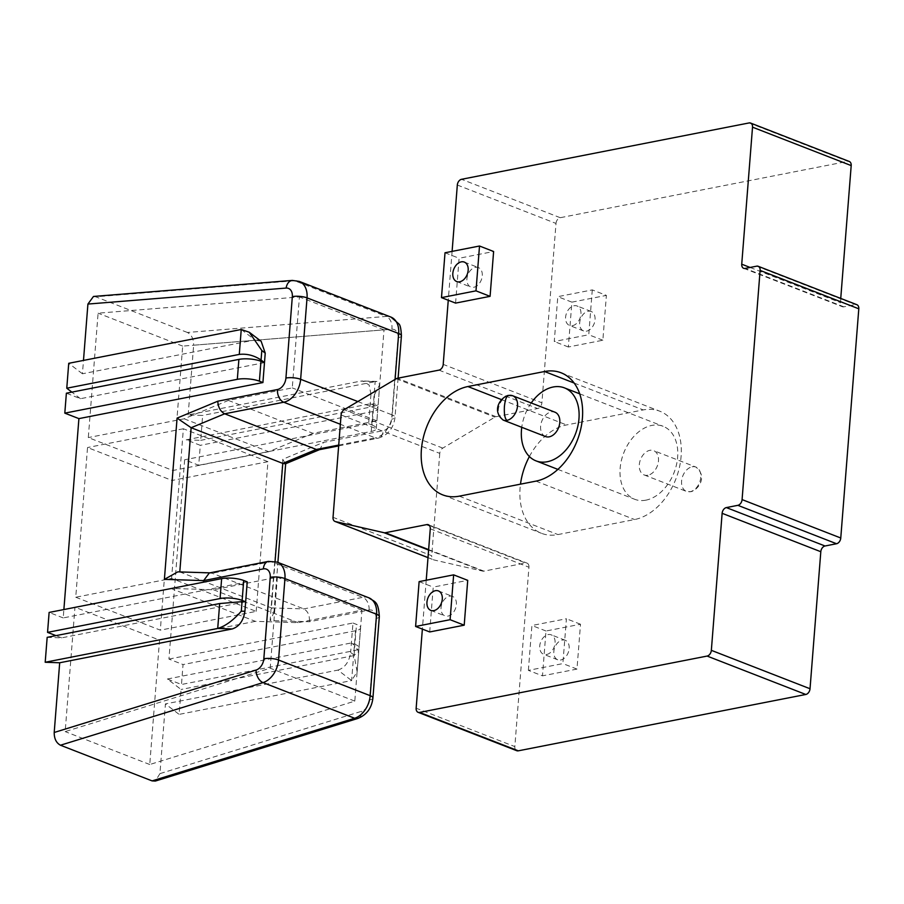 <?xml version="1.0" encoding="UTF-8"?>
<svg xmlns="http://www.w3.org/2000/svg" width="904" height="904" viewBox="0 0 904 904"><rect width="100%" height="100%" fill="white"/><g stroke="black" fill="none" stroke-linecap="round" stroke-linejoin="round"><path stroke-width="0.68" stroke-dasharray="4.52 3.39" d="M545.485 436.53A13.051 9.006 111.3 0 1 541.033 423.66A13.051 9.006 111.3 0 1 551.191 411.908A13.051 9.006 111.3 0 1 554.954 412.201M647.919 475.233A13.051 9.006 111.3 0 1 644.156 474.939A13.051 9.006 111.3 0 1 639.716 462.068A13.051 9.006 111.3 0 1 649.874 450.316A13.051 9.006 111.3 0 1 653.626 450.61A13.051 9.006 111.3 0 1 658.078 463.481A13.051 9.006 111.3 0 1 647.919 475.233M531.224 402.969A39.166 27.007 -68.7 0 0 521.755 427.298M645.953 500.149A39.166 27.007 111.3 0 1 634.687 499.279A39.166 27.007 111.3 0 1 621.353 460.656A39.166 27.007 111.3 0 1 651.841 425.411A39.166 27.007 111.3 0 1 663.095 426.281A39.166 27.007 111.3 0 1 676.441 464.905A39.166 27.007 111.3 0 1 645.953 500.149M449.503 596.177A10.441 7.198 111.3 0 1 452.508 596.414A10.441 7.198 111.3 0 1 456.057 606.708A10.441 7.198 111.3 0 1 447.932 616.11A10.441 7.198 111.3 0 1 444.926 615.884A10.441 7.198 111.3 0 1 441.367 605.578A10.441 7.198 111.3 0 1 449.503 596.177M475.38 267.335A10.441 7.198 111.3 0 1 478.385 267.573A10.441 7.198 111.3 0 1 481.945 277.867A10.441 7.198 111.3 0 1 473.809 287.269A10.441 7.198 111.3 0 1 470.814 287.031A10.441 7.198 111.3 0 1 467.255 276.737A10.441 7.198 111.3 0 1 475.38 267.335M546.615 654.519A10.441 7.198 -68.7 0 0 554.74 645.117A10.441 7.198 -68.7 0 0 551.18 634.823A10.441 7.198 -68.7 0 0 548.174 634.585A10.441 7.198 -68.7 0 0 540.05 643.987A10.441 7.198 -68.7 0 0 543.609 654.293A10.441 7.198 -68.7 0 0 546.615 654.519M562.277 640.077A10.441 7.198 111.3 0 1 565.282 640.303A10.441 7.198 111.3 0 1 568.842 650.609A10.441 7.198 111.3 0 1 560.706 660.01A10.441 7.198 111.3 0 1 557.7 659.773A10.441 7.198 111.3 0 1 554.152 649.479A10.441 7.198 111.3 0 1 562.277 640.077M572.492 325.677A10.441 7.198 -68.7 0 0 580.617 316.276A10.441 7.198 -68.7 0 0 577.068 305.981A10.441 7.198 -68.7 0 0 574.063 305.744A10.441 7.198 -68.7 0 0 565.927 315.146A10.441 7.198 -68.7 0 0 569.486 325.44A10.441 7.198 -68.7 0 0 572.492 325.677M588.154 311.236A10.441 7.198 111.3 0 1 591.159 311.462A10.441 7.198 111.3 0 1 594.719 321.767A10.441 7.198 111.3 0 1 586.594 331.158A10.441 7.198 111.3 0 1 583.588 330.932A10.441 7.198 111.3 0 1 580.029 320.626A10.441 7.198 111.3 0 1 588.154 311.236M457.322 185.026L556.005 223.435L541.891 402.8L443.209 364.391M452.102 251.391L448.26 300.252M556.005 223.435A5.221 3.605 111.3 0 1 560.231 217.706L847.76 161.353A5.221 3.605 111.3 0 1 849.263 161.466M840.743 298.422L840.415 302.603A5.221 3.605 -68.7 0 0 842.358 306.716A5.221 3.605 -68.7 0 0 843.861 306.829L855.353 304.58A5.221 3.605 111.3 0 1 856.856 304.693M426.225 580.232L422.371 629.094M430.27 528.817L528.942 567.226L514.828 746.591L416.156 708.194M429.705 631.952L433.231 587.103L467.73 580.345M455.582 303.1L459.108 258.262L493.618 251.504M528.377 670.361L531.914 625.511L566.412 618.754L562.887 663.592L528.377 670.361L542.479 675.842L546.005 631.003L580.504 624.235L576.978 669.084L542.479 675.842M592.289 289.901L588.764 334.751L554.265 341.509L557.791 296.67L592.289 289.901L606.392 295.393L602.855 340.232L568.356 347L571.882 302.151L606.392 295.393M529.394 456.531A57.449 39.618 111.3 0 1 566.571 424.948L643.241 409.919A57.449 39.618 111.3 0 1 659.762 411.196A57.449 39.618 111.3 0 1 679.322 467.843A57.449 39.618 111.3 0 1 634.608 519.54L557.938 534.569A57.449 39.618 111.3 0 1 541.417 533.292A57.449 39.618 111.3 0 1 520.489 484.16M341.091 414.97L439.773 453.379A5.221 3.605 111.3 0 1 442.802 448.113L494.895 417.151A5.221 3.605 111.3 0 1 496.093 416.687L537.665 408.54A5.221 3.605 -68.7 0 0 541.891 402.8M516.772 750.715A5.221 3.605 111.3 0 1 514.828 746.591M528.942 567.226A5.221 3.605 -68.7 0 0 527.009 563.113A5.221 3.605 -68.7 0 0 525.506 563L429.513 525.631M428.632 549.621L483.934 571.147L525.506 563M483.934 571.147A5.221 3.605 111.3 0 1 482.781 571.136L433.999 559.949A5.221 3.605 111.3 0 1 433.649 559.836A5.221 3.605 111.3 0 1 431.716 555.723L333.034 517.314M439.773 453.379L431.716 555.723M571.882 302.151L557.791 296.67M602.855 340.232L588.764 334.751M568.356 347L554.265 341.509M576.978 669.084L562.887 663.592M546.005 631.003L531.914 625.511M580.504 624.235L566.412 618.754M445.017 252.77L459.108 258.262M419.128 581.622L433.231 587.103M188.156 414.936L193.648 345.215L391.85 329.226A10.441 7.198 111.3 0 1 398.054 337.78L391.647 419.207A10.441 7.198 111.3 0 1 383.194 430.666L323.496 442.372L282.805 459.266L270.115 620.517L309.383 621.737L369.081 610.042A10.441 7.198 111.3 0 1 375.962 618.505L369.555 699.922A10.441 7.198 111.3 0 1 361.792 711.222L159.929 773.632L165.421 703.911L179.116 714.386L181.082 689.469L167.376 679.006L181.478 684.486L183.037 664.564L168.946 659.072L184.631 459.774L198.722 465.266L200.292 445.333L186.201 439.841L200.688 440.35L202.654 415.433L188.156 414.936L360.673 381.126L375.171 381.624L202.654 415.433M337.938 670.101C344.944 667.762 349.181 661.875 350.65 652.451L354.074 655.061L357.148 671.819L351.633 680.576L337.938 670.101L165.421 703.911M168.946 659.072L352.967 623.014L350.65 652.451M200.688 440.35L373.205 406.54L375.171 381.624L376.934 381.465L379.748 384.607L374.584 394.404L370.968 394.28L368.651 423.705L184.631 459.774M370.968 394.28L369.114 384.991L362.606 380.968L360.673 381.126M241.244 329.497L254.951 339.972L82.433 373.781L83.484 360.425M254.951 339.972L261.177 341.35M247.233 581.86L63.223 617.918L63.879 609.545M170.799 588.414L255.38 621.342L298.083 622.675L361.95 610.155L354.797 701.12L149.748 764.513L159.545 640.122L74.964 607.205L170.799 588.414L213.502 589.747L277.37 577.238L270.206 668.192L65.167 731.596L74.964 607.205M255.38 621.342L159.545 640.122M172.89 470.498L182.676 346.108L384.008 329.858L376.855 420.823L312.987 433.332L268.737 451.717L172.89 470.498L88.309 437.581L98.095 313.179L299.427 296.941L292.274 387.895L228.407 400.416L184.156 418.789L88.309 437.581M149.748 764.513L65.167 731.596M75.744 597.239L160.324 630.156L172.11 480.465L87.53 447.536L75.744 597.239L171.59 578.447L256.171 611.375L160.324 630.156M187.388 332.469L95.756 296.806L294.636 280.76L386.268 316.423L187.388 332.469C191.591 334.762 193.671 339.011 193.648 345.215M159.929 773.632L155.352 781.056M245.673 601.793L61.653 637.851L47.166 637.354M61.653 637.851L55.935 635.625M63.223 617.918L49.121 612.437M264.488 362.628L80.467 398.698L66.376 393.206M80.467 398.698L71.879 392.133M82.433 373.781L68.727 363.306M93.485 296.455L95.756 296.806M182.676 346.108L98.095 313.179M179.794 571.916L271.392 607.895L273.957 612.55L270.115 620.517M177.817 571.859L212.146 573.238L303.778 608.9C307.936 611.194 309.801 615.477 309.383 621.737M384.008 329.858L299.427 296.941M376.855 420.823L292.274 387.895M228.407 400.416L312.987 433.332M256.171 611.375L267.946 461.684L183.365 428.756L171.59 578.447M361.95 610.155L277.37 577.238M213.502 589.747L298.083 622.675M354.797 701.12L270.206 668.192M267.946 461.684L172.11 480.465M183.365 428.756L87.53 447.536M184.156 418.789L268.737 451.717M352.967 623.014L356.492 624.381A15.662 4.543 4.5 0 1 360.606 627.862A15.662 4.543 4.5 0 1 355.554 630.755L353.995 650.677L181.478 684.486M353.995 650.677A15.662 4.543 -175.5 0 0 359.035 647.795A15.662 4.543 -175.5 0 0 354.922 644.315L356.492 624.381M167.376 679.006L351.396 642.936L354.922 644.315M355.554 630.755L183.037 664.564M351.396 642.936L354.82 645.558L358.73 651.637L353.6 655.66L351.633 680.576L179.116 714.386M353.6 655.66L181.082 689.469M373.205 406.54L378.166 404.8L373.838 403.907L374.584 394.404M186.201 439.841L370.222 403.783L373.838 403.907M370.222 403.783L373.736 405.15A15.662 4.543 4.5 0 1 377.861 408.631A15.662 4.543 4.5 0 1 372.81 411.523L371.239 431.457L198.722 465.266M371.239 431.457A15.662 4.543 -175.5 0 0 376.29 428.564A15.662 4.543 -175.5 0 0 372.177 425.083L373.736 405.15M368.651 423.705L372.177 425.083M372.81 411.523L200.292 445.333M285.359 463.842L282.805 459.266M319.067 449.751L319.88 449.514L323.496 442.372M368.832 597.793A20.894 14.407 -68.7 0 0 362.82 597.329L271.189 561.666L212.146 573.238L209.31 572.966M508.308 395.398L508.907 395.455A13.051 9.006 111.3 0 0 498.748 407.195A13.051 9.006 111.3 0 0 503.189 420.077M692.17 466.78A13.051 9.006 111.3 0 1 695.922 467.074A13.051 9.006 111.3 0 1 700.363 479.945A13.051 9.006 111.3 0 1 690.204 491.697A13.051 9.006 111.3 0 1 686.452 491.403A13.051 9.006 111.3 0 1 682 478.532A13.051 9.006 111.3 0 1 692.17 466.78M749.077 122.944L847.76 161.353M560.231 217.706L461.548 179.297M750.117 267.46L840.415 302.603M756.682 266.171L855.353 304.58M843.861 306.829L745.178 268.42M438.982 370.131L537.665 408.54M496.093 416.687L397.41 378.279M427.999 557.61L433.999 559.949M482.781 571.136L428.598 550.039M396.223 378.742L494.895 417.151M442.802 448.113L344.119 409.704M574.119 383.025L643.241 409.919M535.936 481.131L634.608 519.54M501.596 399.658L566.571 424.948M459.266 496.16L557.938 534.569M357.837 401.557L392.268 414.959L395.071 379.431M338.717 445.073L375.363 437.886L340.356 424.27M369.081 610.042A10.441 6.927 -101.1 0 0 362.82 597.329L303.778 608.9L271.392 607.895L275.053 561.474M354.074 655.061L354.82 645.558M390.923 317.078A20.894 14.407 -68.7 0 0 386.268 316.423A10.441 7.175 -94.6 0 1 391.85 329.226M292.331 280.409A10.441 7.175 85.4 0 1 294.636 280.76A20.894 14.407 111.3 0 1 299.292 281.415M338.65 445.921L378.154 438.18A10.441 6.927 78.9 0 1 375.363 437.886A20.894 14.407 -68.7 0 0 392.268 414.959A10.441 3.028 4.5 0 1 395.014 417.275A10.441 3.028 4.5 0 1 391.647 419.207M268.398 561.384A10.441 6.927 78.9 0 1 271.189 561.666A20.894 14.407 111.3 0 1 277.2 562.13M357.826 718.454A10.441 6.633 72.8 0 0 361.792 711.222M372.923 698.001A10.441 3.028 4.5 0 1 369.555 699.922M379.33 616.573A10.441 3.028 4.5 0 1 375.962 618.505M398.099 378.143L395.014 417.275C393.635 428.213 388.019 435.186 378.154 438.18A10.441 6.927 78.9 0 0 383.194 430.666M401.421 335.859A10.441 3.028 4.5 0 1 398.054 337.78M644.156 474.939L686.452 491.403L690.803 491.742C697.922 490.126 708.137 476.95 695.922 467.074L653.626 450.61M557.892 469.391L634.687 499.279M579.69 393.816L663.095 426.281M438.406 590.922L452.508 596.414M464.294 262.081L478.385 267.573M565.282 640.303L551.18 634.823M591.159 311.462L577.068 305.981M561.079 372.787L659.762 411.196M442.734 494.883L541.417 533.292M427.999 557.644L433.649 559.836M428.326 524.704L527.009 563.113M743.676 268.307L842.358 306.716M583.588 330.932L569.486 325.44M557.7 659.773L543.609 654.293M456.712 281.551L470.814 287.031M430.835 610.392L444.926 615.884M357.148 671.819L358.73 651.637M376.934 381.465L362.606 380.968M378.166 404.8L379.748 384.607M359.035 647.795L360.606 627.862M376.29 428.564L377.861 408.631M273.957 612.55L277.901 562.412"/><path stroke-width="1.36" d="M503.189 420.077C490.974 410.19 501.189 397.025 508.308 395.398L512.658 395.737L554.954 412.201A13.051 9.006 111.3 0 1 559.395 425.072A13.051 9.006 111.3 0 1 549.236 436.824A13.051 9.006 111.3 0 1 545.485 436.53L503.189 420.077A13.051 9.006 111.3 0 0 506.941 420.36C504.884 418.744 504.036 414.134 504.398 406.54C505.212 399.116 506.715 395.421 508.907 395.455A13.051 9.006 111.3 0 1 512.658 395.737A13.051 9.006 111.3 0 1 517.111 408.619A13.051 9.006 111.3 0 1 506.941 420.36M521.755 427.298A39.166 27.007 -68.7 0 0 536.004 460.87A39.166 27.007 -68.7 0 0 547.27 461.741A39.166 27.007 -68.7 0 0 577.758 426.496A39.166 27.007 -68.7 0 0 564.424 387.872A39.166 27.007 -68.7 0 0 553.158 387.002A39.166 27.007 -68.7 0 0 531.224 402.969M435.4 590.696A10.441 7.198 111.3 0 1 438.406 590.922A10.441 7.198 111.3 0 1 441.966 601.228A10.441 7.198 111.3 0 1 433.841 610.629A10.441 7.198 111.3 0 1 430.835 610.392A10.441 7.198 111.3 0 1 427.276 600.098A10.441 7.198 111.3 0 1 435.4 590.696M461.289 261.855A10.441 7.198 111.3 0 1 464.294 262.081A10.441 7.198 111.3 0 1 467.843 272.387A10.441 7.198 111.3 0 1 459.718 281.777A10.441 7.198 111.3 0 1 456.712 281.551A10.441 7.198 111.3 0 1 453.153 271.245A10.441 7.198 111.3 0 1 461.289 261.855M750.58 123.057L849.263 161.466A5.221 3.605 111.3 0 1 851.195 165.579L752.524 127.17A5.221 3.605 -68.7 0 0 750.58 123.057A5.221 3.605 -68.7 0 0 749.077 122.944L461.548 179.297A5.221 3.605 -68.7 0 0 457.322 185.026L452.102 251.391M448.26 300.252L443.209 364.391A5.221 3.605 111.3 0 1 438.982 370.131L397.41 378.279A5.221 3.605 -68.7 0 0 396.223 378.742L344.119 409.704A5.221 3.605 -68.7 0 0 341.091 414.97L333.034 517.314A5.221 3.605 -68.7 0 0 334.977 521.438A5.221 3.605 -68.7 0 0 335.316 521.54L384.098 532.727A5.221 3.605 -68.7 0 0 385.262 532.738L426.824 524.591A5.221 3.605 111.3 0 1 428.326 524.704A5.221 3.605 111.3 0 1 430.27 528.817L426.225 580.232M752.524 127.17L741.732 264.194L750.117 267.46M851.195 165.579L840.743 298.422M722.126 513.314A5.221 3.605 111.3 0 1 726.353 507.585L825.036 545.993A5.221 3.605 -68.7 0 0 820.809 551.722L722.126 513.314L711.346 650.338L810.029 688.746A5.221 3.605 111.3 0 1 805.803 694.475L707.12 656.067A5.221 3.605 -68.7 0 0 711.346 650.338M820.809 551.722L810.029 688.746M422.371 629.094L416.156 708.194A5.221 3.605 -68.7 0 0 418.089 712.307A5.221 3.605 -68.7 0 0 419.592 712.42L707.12 656.067M419.592 712.42L518.274 750.828L805.803 694.475M467.73 580.345L464.204 625.184L429.705 631.952L415.603 626.461L419.128 581.622L453.638 574.854L467.73 580.345M493.618 251.504L490.081 296.342L455.582 303.1L441.48 297.619L445.017 252.77L479.515 246.012L493.618 251.504M467.888 386.539L544.558 371.51A57.449 39.618 111.3 0 1 561.079 372.787A57.449 39.618 111.3 0 1 580.65 429.445A57.449 39.618 111.3 0 1 535.936 481.131L459.266 496.16A57.449 39.618 111.3 0 1 442.734 494.883A57.449 39.618 111.3 0 1 423.174 438.225A57.449 39.618 111.3 0 1 467.888 386.539L501.596 399.658M726.353 507.585L737.856 505.325A5.221 3.605 -68.7 0 0 742.082 499.596L840.765 538.004A5.221 3.605 111.3 0 1 836.539 543.733L737.856 505.325M760.117 270.398A5.221 3.605 -68.7 0 0 758.185 266.284L856.856 304.693A5.221 3.605 111.3 0 1 858.8 308.806L760.117 270.398L742.082 499.596M758.185 266.284A5.221 3.605 -68.7 0 0 756.682 266.171L745.178 268.42A5.221 3.605 111.3 0 1 743.676 268.307A5.221 3.605 111.3 0 1 741.732 264.194M520.489 484.16A57.449 39.618 111.3 0 1 529.394 456.531M858.8 308.806L840.765 538.004M825.036 545.993L836.539 543.733M518.274 750.828A5.221 3.605 111.3 0 1 516.772 750.715L418.089 712.307M479.515 246.012L475.99 290.851L490.081 296.342M475.99 290.851L441.48 297.619M453.638 574.854L450.102 619.703L464.204 625.184M450.102 619.703L415.603 626.461M152.098 780.898L354.639 718.262A10.441 6.633 72.8 0 0 357.826 718.454L155.352 781.056L152.098 780.898L60.466 745.224C56.263 742.941 54.172 738.692 54.206 732.477L59.687 662.768L45.2 662.259L47.166 637.354L219.683 603.544L242.046 601.668L241.3 611.172L244.916 611.296L247.233 581.86L243.707 580.492L242.148 600.414A15.662 4.543 -175.5 0 0 220.067 598.561L47.55 632.371L49.121 612.437L221.638 578.628A15.662 4.543 4.5 0 1 243.707 580.492M83.484 360.425L87.914 304.06L93.485 296.455L292.331 280.409A10.441 7.175 85.4 0 0 286.127 288.071L87.914 304.06M249.244 332.231L261.177 341.35L265.234 353.125L261.81 350.503L249.244 332.231L241.244 329.497L68.727 363.306L66.772 388.223L71.879 392.133M63.879 609.545L78.908 418.62L262.917 382.561L265.234 353.125M244.916 611.296C243.458 620.732 239.221 626.619 232.204 628.958L59.687 662.768M55.935 635.625L47.55 632.371M78.908 418.62L64.805 413.139L66.376 393.206L238.893 359.397A15.662 4.543 4.5 0 1 260.962 361.261L259.403 381.183A15.662 4.543 -175.5 0 0 237.323 379.33L64.805 413.139M340.356 424.27L283.732 402.223L224.7 413.795L316.332 449.457L319.067 449.751L338.65 445.921M179.794 571.916L191.139 427.728L177.082 418.111L217.774 401.218C218.147 407.32 220.452 411.523 224.7 413.795L191.139 427.728L282.771 463.402L285.359 463.842L319.485 449.672M260.962 361.261L264.488 362.628L261.064 360.007C254.137 355.419 246.871 353.554 239.289 354.413L66.772 388.223M262.917 382.561L259.403 381.183M242.046 601.668L245.673 601.793L242.148 600.414M232.204 628.958L217.717 628.449L45.2 662.259M219.683 603.544L217.717 628.449C225.424 626.133 233.277 620.37 241.3 611.172M209.852 572.853L177.817 571.859L164.392 579.362L177.082 418.111M54.206 732.477L256.069 670.067A10.441 7.198 -68.7 0 0 263.832 658.767L270.239 577.351A10.441 7.198 -68.7 0 0 263.358 568.887A10.441 6.927 78.9 0 1 268.398 561.384L209.31 572.966L203.649 580.594L164.392 579.362M385.262 532.738L428.632 549.621M429.513 525.631L426.824 524.591M335.316 521.54L427.999 557.61M428.598 550.039L384.098 532.727M544.558 371.51L574.119 383.025M263.358 568.887L203.649 580.594M217.774 401.218L277.471 389.522A10.441 7.198 -68.7 0 0 285.924 378.053L292.331 296.636A10.441 7.198 -68.7 0 0 286.127 288.071M395.071 379.431L398.675 333.531L307.044 297.868L300.637 379.296L357.837 401.557M275.053 561.474L282.771 463.402L316.332 449.457L338.717 445.073M263.832 658.767A10.441 3.028 -175.5 0 1 278.545 660.01L370.177 695.673L376.584 614.257L284.952 578.594L278.545 660.01A20.894 14.407 111.3 0 1 263.019 682.599L60.466 745.224M357.826 718.454C366.696 714.883 371.725 708.069 372.923 698.001A10.441 3.028 4.5 0 0 370.177 695.673A20.894 14.407 -68.7 0 1 354.639 718.262L263.019 682.599A10.441 6.633 -107.2 0 1 256.069 670.067M239.289 354.413L241.244 329.497M261.81 350.503L261.064 360.007M237.323 379.33L238.893 359.397M220.067 598.561L221.638 578.628M398.099 378.143L401.421 335.859A10.441 3.028 4.5 0 0 398.675 333.531A20.894 14.407 -68.7 0 0 390.923 317.078L299.292 281.415A20.894 14.407 111.3 0 1 307.044 297.868A10.441 3.028 -175.5 0 0 292.331 296.636M285.924 378.053A10.441 3.028 -175.5 0 1 300.637 379.296A20.894 14.407 111.3 0 1 283.732 402.223A10.441 6.927 -101.1 0 1 277.471 389.522M372.923 698.001L379.33 616.573A10.441 3.028 4.5 0 0 376.584 614.257A20.894 14.407 -68.7 0 0 368.832 597.793L277.2 562.13A20.894 14.407 111.3 0 1 284.952 578.594A10.441 3.028 -175.5 0 0 270.239 577.351M536.004 460.87L557.892 469.391M564.424 387.872L579.69 393.816M334.977 521.438L427.999 557.644M379.33 616.573C378.313 600.177 374.222 602.007 368.832 597.793M277.901 562.412L285.675 463.718M401.421 335.859C401.071 328.807 400.201 324.807 398.822 323.847L390.923 317.078M292.331 280.409L299.292 281.415M268.398 561.384L277.2 562.13"/></g></svg>
